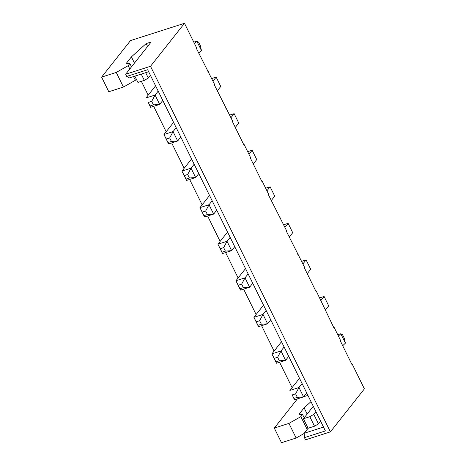 <?xml version="1.0" encoding="UTF-8"?>
<svg xmlns="http://www.w3.org/2000/svg" width="466" height="466" viewBox="0 0 466 466"><rect width="100%" height="100%" fill="white"/><g stroke="black" fill="none" stroke-linecap="round" stroke-linejoin="round"><path stroke-width="0.7" d="M194.497 43.6L196.885 41.311L193.745 42.074M155.586 85.814L145.975 97.965L155.067 95.052L158.19 91.109M198.598 42.126L200.322 45.639L201.493 50.666L196.885 41.311L198.598 42.126M151.7 101.372L153.43 104.879L150.017 105.974L148.293 102.462L151.7 101.372L155.067 95.052L159.675 104.413L153.43 104.879M148.293 102.462L150.576 107.326L159.675 104.413L162.791 100.47M150.017 105.974L150.576 107.326M198.79 53.258L201.493 50.666M338.409 336.068L340.797 333.773L337.652 334.536M299.492 378.281L289.881 390.432L298.98 387.52L302.102 383.576M342.504 334.594L344.234 338.1L345.405 343.133L340.797 333.773L342.504 334.594M295.613 393.834L297.337 397.347L293.93 398.436L292.199 394.929L295.613 393.834L298.98 387.52L303.582 396.881L297.337 397.347M292.199 394.929L294.489 399.787L303.582 396.881L306.704 392.931M293.93 398.436L294.489 399.787M342.702 345.725L345.405 343.133M176.177 127.667L173.055 131.61L177.662 140.971L180.785 137.027M217.29 90.864L220.762 86.472L216.16 77.117L212.968 81.148M171.418 141.437L168.005 142.532L166.28 139.019L169.688 137.93L171.418 141.437L177.662 140.971L168.564 143.883L168.005 142.532M216.16 77.117L211.692 78.544M169.688 137.93L173.055 131.61L163.962 134.523L168.564 143.883M166.28 139.019L163.962 134.523L173.573 122.372M194.165 164.224L191.043 168.174L195.65 177.529L198.772 173.585M235.283 127.422L238.755 123.03L234.148 113.675L230.961 117.706M189.406 177.995L185.998 179.09L184.268 175.577L187.681 174.488L189.406 177.995L195.65 177.529L186.557 180.441L185.998 179.09M234.148 113.675L229.68 115.102M187.681 174.488L191.043 168.174L181.95 171.08L186.557 180.441M184.268 175.577L181.95 171.08L191.561 158.929M212.158 200.782L209.036 204.731L213.638 214.086L216.76 210.143M253.271 163.98L256.743 159.588L252.135 150.233L248.949 154.263M207.393 214.552L203.986 215.647L202.256 212.135L205.669 211.046L207.393 214.552L213.638 214.086L204.545 216.999L203.986 215.647M252.135 150.233L247.667 151.66M205.669 211.046L209.036 204.731L199.937 207.638L204.545 216.999M202.256 212.135L199.937 207.638L209.549 195.487M230.146 237.34L227.024 241.289L231.625 250.644L234.748 246.7M271.259 200.537L274.73 196.151L270.123 186.79L266.936 190.821M225.387 251.116L221.973 252.205L220.249 248.693L223.657 247.603L225.387 251.116L231.625 250.644L222.532 253.556L221.973 252.205M270.123 186.79L265.655 188.217M223.657 247.603L227.024 241.289L217.925 244.196L222.532 253.556M220.249 248.693L217.925 244.196L227.536 232.045M248.133 273.897L245.011 277.847L249.619 287.202L252.741 283.258M289.246 237.095L292.718 232.709L288.116 223.348L284.924 227.379M243.374 287.673L239.961 288.763L238.237 285.25L241.644 284.161L243.374 287.673L249.619 287.202L240.52 290.114L239.961 288.763M288.116 223.348L283.643 224.775M241.644 284.161L245.011 277.847L235.918 280.753L240.52 290.114M238.237 285.25L235.918 280.753L245.53 268.602M266.121 310.455L262.999 314.404L267.606 323.765L270.729 319.816M307.234 273.653L310.705 269.266L306.104 259.906L302.912 263.937M261.362 324.231L257.948 325.32L256.224 321.814L259.632 320.719L261.362 324.231L267.606 323.765L258.508 326.672L257.948 325.32M306.104 259.906L301.636 261.339M259.632 320.719L262.999 314.404L253.906 317.317L258.508 326.672M256.224 321.814L253.906 317.317L263.517 305.16M284.109 347.013L280.992 350.962L285.594 360.323L288.716 356.373M325.227 310.21L328.699 305.824L324.091 296.463L320.905 300.494M279.35 360.789L275.942 361.878L274.212 358.371L277.625 357.276L279.35 360.789L285.594 360.323L276.501 363.23L275.942 361.878M324.091 296.463L319.624 297.896M277.625 357.276L280.992 350.962L271.894 353.875L276.501 363.23M274.212 358.371L271.894 353.875L281.505 341.718M147.588 46.489L146.161 43.594L131.412 56.875L126.315 63.324L129.868 63.527L128.173 65.671L116.244 72.434L101.605 77.117L108.799 91.744L123.438 87.055L135.367 80.298L136.305 79.109M134.464 63.085L131.412 56.875M146.161 43.594L151.135 42.004L125.639 74.245L126.717 76.436L129.292 77.927L148.654 71.729M134.849 76.15L137.936 82.418L144.332 80.373L141.245 74.1M310.991 401.64L304.106 407.837L299.009 414.286L302.562 414.484L300.861 416.633L288.937 423.39L274.299 428.079L281.493 442.7L296.131 438.017L288.937 423.39M307.158 414.041L304.106 407.837M101.605 77.117L130.503 40.583L184.507 23.3L196.739 48.161L196.454 48.516L214.727 84.719L214.442 85.074L232.715 121.276L232.435 121.632L243.945 145.031L244.231 144.676L250.702 157.834L250.423 158.19L261.933 181.589L262.218 181.233L268.696 194.392L268.41 194.753L286.683 230.95L286.398 231.311L304.671 267.507L304.385 267.868L315.901 291.262L316.187 290.906L333.889 327.825L334.174 327.464L340.652 340.623L340.366 340.984L351.877 364.383L352.162 364.022L351.766 364.15M334.174 327.464L333.778 327.592M316.187 290.906L315.785 291.034M298.193 254.349L297.797 254.477M280.206 217.791L279.81 217.919M262.218 181.233L261.822 181.361M244.231 144.676L243.835 144.798M226.237 108.118L225.841 108.24M296.131 438.017L304.158 433.467M307.17 429.448L300.861 416.633M304.193 417.792L302.562 414.484M131.499 66.836L129.868 63.527M135.367 80.298L133.532 76.57M129.798 68.985L128.173 65.671M123.438 87.055L116.244 72.434M314.503 426.209L309.826 416.709L313.804 414.367L318.482 423.868L314.503 426.209L308.108 428.26L304.141 433.275L323.509 427.077M309.826 416.709L303.43 418.753L308.108 428.26M304.141 433.275L304.449 437.632L325.402 430.928L147.67 69.731L126.717 76.436M145.677 72.684L148.304 78.032L144.332 80.373M184.507 23.3L150.512 66.283L330.4 431.865L305.527 439.822L304.449 437.632M303.43 418.753L313.28 406.3M208.25 71.554L207.853 71.682M292.089 387.642L279.588 362.245M274.095 351.084L261.601 325.687M256.108 314.527L243.613 289.124M238.12 277.969L225.62 252.566M220.133 241.411L207.632 216.008M202.145 204.854L189.645 179.451M184.152 168.296L171.657 142.893M166.164 131.738L153.663 106.335M148.176 95.181L141.361 81.323M307.91 395.384L303.704 396.729M150.431 75.341L148.304 78.032M297.413 398.855L274.299 428.079M315.931 411.676L313.804 414.367M320.608 421.182L318.482 423.868M330.4 431.865L364.395 388.883L352.162 364.022M125.639 74.245L150.512 66.283"/></g></svg>
